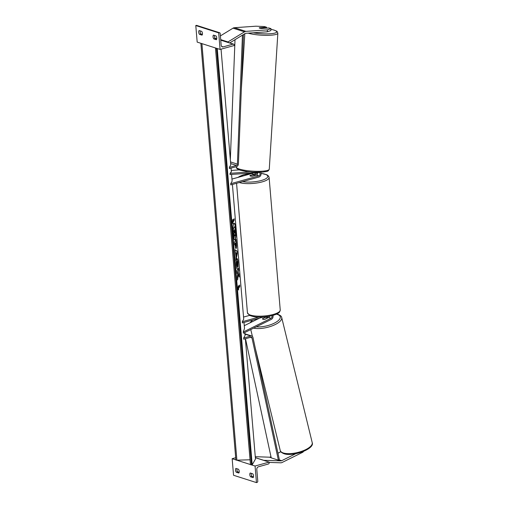 <?xml version="1.0" encoding="UTF-8"?>
<svg xmlns="http://www.w3.org/2000/svg" width="508" height="508" viewBox="0 0 508 508"><rect width="100%" height="100%" fill="white"/><g stroke="black" fill="none" stroke-linecap="round" stroke-linejoin="round"><path stroke-width="0.76" d="M260.687 172.263A2.972 2.362 107.8 0 1 258.921 177.051L230.791 184.906L230.689 183.718L258.82 175.87A1.734 1.378 107.8 0 0 260.083 174.225A1.734 1.378 107.8 0 0 259.213 172.561A1.734 1.378 107.8 0 0 258.788 172.51L229.997 174.53L230.073 173.317L231.35 171.806M255.353 172.752A1.734 1.378 -72.2 0 1 254.095 174.358L250.076 175.476A2.477 0.699 -4.8 0 0 249.961 175.717A2.477 0.699 -4.8 0 0 252.368 176.213L256.388 175.089A1.734 1.378 107.8 0 0 257.562 172.599M231.959 179.076L251.663 173.577A1.734 1.378 107.8 0 0 252.52 172.955M239.198 169.882L231.235 170.44M249.707 171.939L230.073 173.317M230.689 183.718L232.137 181.172L231.565 174.422M256.362 172.682A2.972 2.362 -72.2 0 1 254.876 175.228M266.522 28.137L266.579 27.241L259.328 27.75A2.477 0.457 3.6 0 0 259.213 27.87A2.477 0.457 3.6 0 0 259.671 28.169A2.477 0.457 3.6 0 0 261.62 28.48L268.872 27.972L270.974 28.645L270.847 30.588L267.291 31.807L245.77 33.318A1.981 1.575 107.8 0 0 245.491 33.363A1.981 1.575 107.8 0 0 245.078 33.547L229.756 42.907M267.291 31.807L267.411 29.864L245.891 31.375A3.962 3.143 107.8 0 0 245.332 31.471A3.962 3.143 107.8 0 0 244.507 31.833L227.959 41.942L220.701 39.618M266.579 27.241L264.478 26.568L255.956 26.194L234.436 27.705A3.962 3.143 107.8 0 0 233.877 27.8A3.962 3.143 107.8 0 0 233.051 28.162L220.389 35.903M216.764 38.113L216.649 38.71M228.105 42.38L227.959 41.942M267.411 29.864L270.974 28.645M199.447 34.315L202.025 35.141A2.477 1.334 -105.6 0 0 202.438 33.426A2.477 1.334 -105.6 0 0 201.708 31.35L199.13 30.524A2.477 1.334 74.4 0 0 199.447 34.315L200.857 33.922L202.381 34.411M218.694 32.874L195.783 25.54L197.18 42.107L220.085 49.441L234.15 45.517L234.105 44.926A1.111 0.883 107.8 0 0 233.109 44.113L223.164 46.888A2.229 1.772 -72.2 0 1 222.307 46.882A2.229 1.772 -72.2 0 1 221.177 45.263L220.193 33.547A1.111 0.883 107.8 0 0 219.196 32.734L218.694 32.874L220.085 49.441M213.766 38.9A2.477 1.334 74.4 0 1 213.449 35.109L216.027 35.935A2.477 1.334 -105.6 0 1 216.757 38.011A2.477 1.334 -105.6 0 1 216.344 39.726L213.766 38.9L215.176 38.506L216.7 38.995M200.177 30.861A2.477 1.334 -105.6 0 0 200.857 33.922M214.497 35.446A2.477 1.334 -105.6 0 0 215.176 38.506M219.627 32.741L196.717 25.406A1.111 0.883 107.8 0 0 196.291 25.4L195.783 25.54M254.864 175.431A2.477 0.699 -4.8 0 0 254.895 175.298A2.477 0.699 -4.8 0 0 252.863 174.784L249.993 175.59A2.477 0.699 -4.8 0 0 249.961 175.717A2.477 0.699 -4.8 0 0 251.993 176.232L254.876 175.514M264.122 28.251L261.245 28.448A2.477 0.457 -176.4 0 1 259.671 28.169A2.477 0.457 -176.4 0 1 259.213 27.87A2.477 0.457 -176.4 0 1 259.245 27.807L262.122 27.61A2.477 0.457 -176.4 0 1 263.696 27.889A2.477 0.457 -176.4 0 1 264.154 28.188A2.477 0.457 -176.4 0 1 264.122 28.251L264.122 28.302M280.861 451.758L277.959 453.2M270.961 456.66L270.205 457.035A1.981 1.575 -72.2 0 1 269.926 457.143A1.981 1.575 -72.2 0 1 269.507 457.194L255.27 456.692M295.815 453.695L281.661 460.705A1.981 1.575 -72.2 0 1 281.381 460.813A1.981 1.575 -72.2 0 1 280.962 460.864L263.5 460.305M302.762 451.726L302.876 452.196L282.092 462.49A3.962 3.143 -72.2 0 1 281.54 462.705A3.962 3.143 -72.2 0 1 280.702 462.807L269.157 462.401M263.512 460.242L255.346 457.632M302.876 452.196L303.619 451.383M267.348 317.989L264.573 319.367A2.477 0.914 166.3 0 1 263.017 319.316A2.477 0.914 166.3 0 1 262.553 318.941A2.477 0.914 166.3 0 1 262.566 318.726L265.347 317.348A2.477 0.914 166.3 0 1 266.903 317.392A2.477 0.914 166.3 0 1 267.36 317.767A2.477 0.914 166.3 0 1 267.348 317.989L267.373 318.091M236.22 472.205A2.477 1.334 -105.6 0 1 235.903 468.414L238.481 469.24A2.477 1.334 74.4 0 1 239.211 471.316A2.477 1.334 74.4 0 1 238.798 473.031L236.22 472.205L237.623 471.811L239.154 472.3M255.067 466.033L269.132 462.109L269.183 462.699A1.111 0.883 -72.2 0 1 268.37 464.014L258.42 466.788A2.229 1.772 107.8 0 0 256.794 469.424L257.778 481.14A1.111 0.883 -72.2 0 1 256.959 482.46L256.457 482.6L255.067 466.033L251.358 464.845M250.438 464.547L236.779 460.178M235.858 459.88L232.156 458.699L235.68 457.714M256.457 482.6L233.553 475.266L232.156 458.699M250.539 476.79A2.477 1.334 -105.6 0 1 250.222 472.999L252.8 473.824A2.477 1.334 74.4 0 1 253.53 475.901A2.477 1.334 74.4 0 1 253.117 477.615L250.539 476.79L251.943 476.396A2.477 1.334 74.4 0 1 251.269 473.335M237.623 471.811A2.477 1.334 74.4 0 1 236.95 468.751M253.473 476.885L251.943 476.396M269.132 462.109L255.353 457.695M269.57 316.166A1.734 1.378 -72.2 0 1 268.592 317.487L264.935 319.303A2.477 0.914 166.3 0 1 263.017 319.316A2.477 0.914 166.3 0 1 262.553 318.941A2.477 0.914 166.3 0 1 262.649 318.567L262.674 318.668M262.649 318.567L266.306 316.757A1.734 1.378 107.8 0 0 266.49 316.649M259.594 318.091L244.272 325.685M271.875 315.671A1.734 1.378 -72.2 0 1 271.031 318.268L243.224 332.041L244.507 328.492L243.999 322.447M272.942 315.392A2.972 2.362 -72.2 0 1 271.304 319.386L243.497 333.159L243.224 332.041M258.966 317.055L242.278 321.716L242.38 322.897L263.823 316.909M242.278 321.716L243.719 319.164L232.41 184.455M243.548 317.068L249.587 315.385M267.138 317.5A2.972 2.362 107.8 0 0 267.951 316.446M242.443 35.154L237.401 164.128A1.238 0.984 -72.2 0 1 236.493 165.417L229.324 167.418L230.765 164.871L221.05 49.174M243.472 34.525L238.411 164.02A2.477 1.969 -72.2 0 1 236.588 166.599L229.419 168.605L229.324 167.418M235.014 39.694L230.327 159.645M244.608 333.731L251.771 336.023A2.477 1.969 107.8 0 1 252.978 337.483L279.362 459.715L278.384 460.159L251.993 337.934A1.238 0.984 107.8 0 0 250.914 337.198L243.745 339.198L243.649 338.017L245.091 335.47L244.843 332.492M251.771 336.023A2.477 1.969 107.8 0 0 250.819 336.017L243.649 338.017M278.384 460.159L271.221 457.867L245.497 338.709M234.601 239.89A8.35 1.511 88.3 0 0 235.61 229.14A8.35 1.511 88.3 0 0 234.105 223.253M235.852 229.133A8.35 1.511 88.3 0 0 234.226 223.222A8.35 1.511 88.3 0 0 233.096 233.998A8.35 1.511 88.3 0 0 234.721 239.909A8.35 1.511 88.3 0 0 235.852 229.133M217.246 48.533L252.203 464.82L255.467 459.054L245.364 338.747M231.362 171.99L231.038 168.148M232.994 222.32L234.22 220.161L234.099 218.738L232.874 220.904L232.759 219.481L232.302 222.733L233.115 223.742L232.753 222.333L234.22 220.161M236.779 258.826C237.319 258.134 237.744 259.302 238.049 262.319L238.042 266.935L237.63 263.023C237.49 261.652 237.28 261.15 237.014 261.525L237.058 268.751L236.341 265.208C236.125 262.16 236.271 260.039 236.772 258.832L237.052 258.591M237.007 261.531L236.518 264.566L237.134 266.351M235.966 256.356L235.083 249.822L237.058 250.946L237.268 253.46L235.966 260.35L235.966 256.356M235.877 239.801L236.182 243.491C236.385 246.018 236.303 247.669 235.941 248.437L236.182 248.437C235.776 248.945 235.464 247.936 235.248 245.408L235.141 244.107L234.677 244.932L234.455 242.31L236.087 239.427L236.43 243.484C236.626 246.012 236.55 247.663 236.182 248.431L235.985 248.615M238.982 273.869L238.042 271.78L238.709 270.612L238.487 267.989L236.855 270.872L237.071 273.495L237.496 272.745L237.763 273.38L237.35 276.835L237.617 279.984L238.239 274.637L239.243 276.981L238.982 273.869L238.042 271.78M238.322 285.756L238.442 287.179L239.668 285.013L239.782 286.436L238.563 288.595L238.677 290.017L237.865 289.014L238.322 285.756M252.203 464.82L251.473 464.845A1.238 0.349 175.2 0 1 250.444 464.585A1.238 0.349 175.2 0 1 250.457 464.515L215.487 48.063M216.376 48.26A1.238 0.349 175.2 0 1 215.462 48A1.238 0.349 175.2 0 1 215.462 47.962M250.038 459.784L236.893 460.172A1.238 0.349 175.2 0 1 235.864 459.918A1.238 0.349 175.2 0 1 235.877 459.848L200.908 43.396M201.797 43.586A1.238 0.349 175.2 0 1 200.882 43.332A1.238 0.349 175.2 0 1 200.882 43.294M233.597 234.823L234.093 237.852L233.597 234.823L234.08 230.88L233.337 231.762L233.121 229.133L235.001 226.238L235.458 234.124L235.141 235.649L234.715 235.82L234.391 235.293M233.934 232.035L233.864 231.254M233.121 229.133L235.001 226.238M233.585 231.756L233.363 229.121M233.839 234.817L234.175 232.029M235.141 235.649L234.474 234.582L234.093 237.852M235.096 249.974L237.058 250.946M236.811 250.952L237.268 253.46M237.026 253.467L235.896 259.461M236.074 252.876L236.01 254.991L236.626 253.124L236.074 252.876L236.252 254.984M236.182 248.431L235.864 248.552M234.645 244.564L235.141 244.107M235.928 242.722L235.255 243.491L235.629 245.923L235.941 245.853L235.928 242.722L235.496 243.484L235.941 245.847M236.537 258.832C237.077 258.147 237.496 259.309 237.801 262.325L237.858 266.287M236.893 266.357L236.836 268.224M237.515 278.771L238.239 274.637M237.039 273.126L237.496 272.745M237.801 271.786L238.709 270.612M238.462 270.618L238.271 268.364M238.938 276.269L238.735 273.875M238.169 286.842L238.442 287.179M239.452 285.388L239.782 286.436M239.541 286.442L238.563 288.595M238.316 288.608L238.404 289.681M232.607 220.567L232.874 220.904M233.978 220.167L233.89 219.113M232.842 223.406L232.753 222.333M234.969 231.28L234.829 229.559L234.436 230.251L234.582 231.985L234.899 233.045L234.969 231.28L234.613 229.934M234.652 233.051L234.728 231.286M254.095 174.358L251.663 173.577M258.82 175.87L256.388 175.089M244.507 31.833L233.051 28.162M245.891 31.375L234.436 27.705M219.196 32.734L196.291 25.4M233.109 44.113L220.745 40.157M216.726 38.868L215.062 38.335M223.164 46.888L221.602 46.387M280.238 309.994L279.692 311.836C279.432 312.268 278.447 313.728 272.974 315.385C268.402 316.611 263.525 317.163 258.35 317.043C255.689 317.125 252.749 316.567 249.536 315.36L247.434 312.75A16.459 4.629 -4.8 0 0 256.496 316.097A16.459 4.629 -4.8 0 0 273.361 314.42A16.459 4.629 -4.8 0 0 280.238 309.994L269.113 177.444A16.459 4.629 175.2 0 1 262.23 181.87A16.459 4.629 175.2 0 1 239.287 182.531M242.526 181.629A15.221 4.286 -4.8 0 0 261.417 180.461A15.221 4.286 -4.8 0 0 261.08 173.419M257.664 173.196A15.221 4.286 -4.8 0 0 256.273 173.184M252.076 173.387A15.221 4.286 -4.8 0 0 243.802 174.822A15.221 4.286 -4.8 0 0 238.309 177.305M253.244 32.791A15.221 2.794 3.6 0 0 272.472 33.547A15.221 2.794 3.6 0 0 273.882 30.074A15.221 2.794 3.6 0 0 270.929 29.318M270.929 29.286L274.18 30.112C277.438 31.667 276.765 30.499 277.851 33.191A16.459 3.023 -176.4 0 1 266.459 35.344A16.459 3.023 -176.4 0 1 248.19 33.147M239.459 169.088A16.459 3.023 3.6 0 0 257.753 171.336A16.459 3.023 3.6 0 0 269.272 169.183C267.983 172.072 267.183 171.145 262.814 172.11L252.743 172.18L247.377 171.679L240.087 170.193C237.242 169.05 236.023 168.021 236.417 167.113A16.459 3.023 3.6 0 0 239.459 169.088M281.661 460.705L279.032 459.867M271.107 457.327L270.205 457.035M280.962 460.864L278.543 460.089M271.196 457.74L269.507 457.194M280.232 450.463C280.276 451.612 281.495 452.679 283.889 453.669C292.9 457.06 314.96 448.793 312.217 442.665A16.459 6.102 166.3 0 1 301.917 451.225A16.459 6.102 166.3 0 1 283.293 452.971A16.459 6.102 166.3 0 1 280.232 450.463L255.251 348.037M250.812 322.447A15.221 5.639 166.3 0 1 252.774 319.996M276.409 314.179A15.221 5.639 166.3 0 1 277.406 314.439A15.221 5.639 166.3 0 1 275.787 322.364A15.221 5.639 166.3 0 1 256.28 326.828M253.657 328.13A16.459 6.102 -13.7 0 0 272.053 325.907A16.459 6.102 -13.7 0 0 281.711 317.583L312.217 442.665M271.031 318.268L268.592 317.487M236.493 165.417L230.657 163.551M237.401 164.128L230.518 161.925M250.819 336.017L244.983 334.15M251.993 337.934L250.266 337.382M251.473 464.845L216.491 48.292M236.893 460.172L201.911 43.625M214.967 38.17L216.745 38.741M220.732 40.018L233.54 44.12M269.113 177.444L268.605 176.13L266.967 174.809L261.074 173.342M257.658 173.139L256.286 173.133M252.159 173.33L243.567 174.809L237.687 177.476M247.434 312.75L236.563 183.293M277.851 33.191L269.272 169.183M244.831 33.693L241.338 89.103M236.449 166.643L236.417 167.113M252.419 336.423L250.749 329.565M281.711 317.583C281.667 316.433 280.448 315.366 278.054 314.382L276.714 314.033M252.292 320.129L250.057 322.815M215.462 48L250.444 464.585M200.882 43.332L235.864 459.918"/></g></svg>
